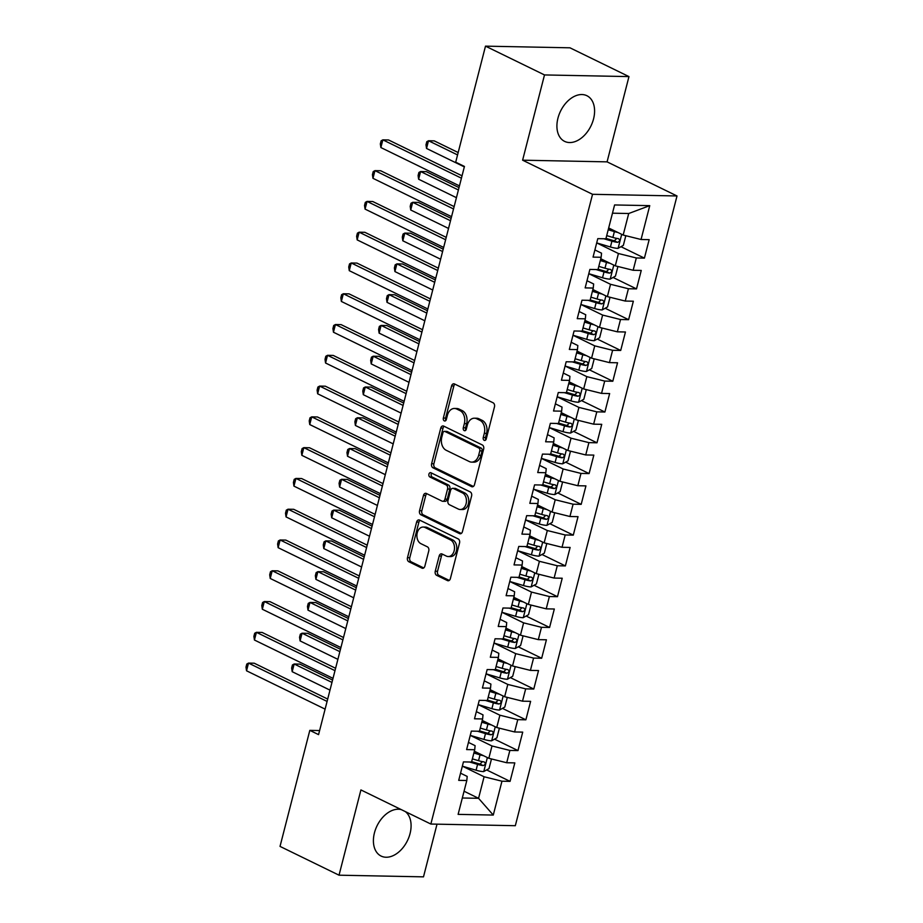 <?xml version="1.0" encoding="UTF-8"?>
<svg xmlns="http://www.w3.org/2000/svg" width="923" height="923" viewBox="0 0 923 923"><rect width="100%" height="100%" fill="white"/><g stroke="black" fill="none" stroke-linecap="round" stroke-linejoin="round"><path stroke-width="1.38" d="M484.194 440.34A2.238 1.592 -88.9 0 0 484.69 440.467A2.238 1.592 -88.9 0 0 486.236 438.967L494.474 406.858A3.196 2.284 -88.9 0 0 493.113 402.797L454.497 383.956A3.196 2.284 -88.9 0 0 453.781 383.783A3.196 2.284 -88.9 0 0 451.578 385.929L443.34 418.038A2.238 1.592 -88.9 0 0 444.298 420.876A2.238 1.592 -88.9 0 0 444.794 421.003A2.238 1.592 -88.9 0 0 446.34 419.504L447.401 415.35A10.234 7.303 -88.9 0 1 454.474 408.462A10.234 7.303 -88.9 0 1 456.747 409.027L459.966 410.597A10.234 7.303 -88.9 0 1 464.35 423.611L463.288 427.764A2.238 1.592 -88.9 0 0 464.246 430.614A2.238 1.592 -88.9 0 0 464.742 430.741A2.238 1.592 -88.9 0 0 466.288 429.23L467.35 425.076A10.234 7.303 -88.9 0 1 474.422 418.2A10.234 7.303 -88.9 0 1 476.706 418.754L479.914 420.323A10.234 7.303 -88.9 0 1 484.298 433.349L483.237 437.502A2.238 1.592 -88.9 0 0 484.194 440.34M401.286 809.621A25.406 16.914 116 0 0 374.438 832.881A25.406 16.914 116 0 0 381.107 856.071A25.406 16.914 116 0 0 410.054 833.584A25.406 16.914 116 0 0 405.289 811.571M593.558 118.894A25.406 16.914 116 0 0 586.89 95.715A25.406 16.914 116 0 0 557.942 118.202A25.406 16.914 116 0 0 564.611 141.381A25.406 16.914 116 0 0 593.558 118.894M435.252 571.233A3.196 2.284 -88.9 0 0 436.625 575.306L447.459 580.59A3.196 2.284 -88.9 0 0 448.174 580.763A3.196 2.284 -88.9 0 0 450.378 578.617L459.539 542.966A3.196 2.284 -88.9 0 0 458.166 538.894L419.55 520.064A3.196 2.284 -88.9 0 0 418.834 519.891A3.196 2.284 -88.9 0 0 416.631 522.037L407.481 557.688A3.196 2.284 -88.9 0 0 408.843 561.749L421.938 568.141A3.196 2.284 -88.9 0 0 422.642 568.314A3.196 2.284 -88.9 0 0 424.857 566.168L428.768 550.904A3.196 2.284 -88.9 0 0 427.407 546.843L420.911 543.67A8.549 6.103 -88.9 0 1 416.988 534.117A8.549 6.103 -88.9 0 1 423.161 527.045A8.549 6.103 -88.9 0 1 425.065 527.506L450.482 539.909A8.549 6.103 -88.9 0 1 454.404 549.473A8.549 6.103 -88.9 0 1 448.243 556.546A8.549 6.103 -88.9 0 1 446.328 556.073L442.094 554.008A3.196 2.284 -88.9 0 0 441.379 553.835A3.196 2.284 -88.9 0 0 439.175 555.981L435.252 571.233L437.537 571.279A3.196 2.284 -88.9 0 0 438.91 575.352L449.27 580.405M318.562 734.627L464.442 166.452L455.697 162.183L485.498 46.15L544.501 74.936L522.614 160.187L592.543 194.303L430.856 824.043L360.916 789.926L339.029 875.189L280.027 846.403L309.816 730.37L318.562 734.627M471.584 486.629A3.196 2.284 -88.9 0 0 472.299 486.813A3.196 2.284 -88.9 0 0 474.503 484.656L483.664 449.005A3.196 2.284 -88.9 0 0 482.291 444.944L443.675 426.103A3.196 2.284 -88.9 0 0 442.959 425.93A3.196 2.284 -88.9 0 0 440.756 428.076L431.606 463.727A3.196 2.284 -88.9 0 0 432.968 467.799L471.584 486.629L473.014 486.663M471.595 495.986L462.446 531.636A3.196 2.284 -88.9 0 1 460.231 533.782A3.196 2.284 -88.9 0 1 459.527 533.609L420.911 514.78A3.196 2.284 -88.9 0 1 419.538 510.707L423.461 495.455A3.196 2.284 -88.9 0 1 425.665 493.297A3.196 2.284 -88.9 0 1 426.38 493.482L442.036 501.12A3.196 2.284 -88.9 0 0 442.752 501.293A3.196 2.284 -88.9 0 0 444.955 499.135L447.563 489.017A3.196 2.284 -88.9 0 0 446.19 484.956L429.887 476.995A2.238 1.592 -88.9 0 1 428.86 474.503A2.238 1.592 -88.9 0 1 430.476 472.645A2.238 1.592 -88.9 0 1 430.972 472.772L470.222 491.924A3.196 2.284 -88.9 0 1 471.595 495.986M592.543 194.303L677.009 195.964L515.322 825.704L430.856 824.043M620.983 246.695L644.416 258.128L649.157 239.657L641.058 239.495L649.746 205.644L614.591 204.952L605.892 238.803L597.792 238.642L593.051 257.113L601.15 257.275L597.989 269.585L589.889 269.424L585.147 287.895L593.247 288.057L590.097 300.367L581.986 300.206L577.244 318.666L585.355 318.827L582.194 331.138L574.083 330.988L569.341 349.448L577.452 349.609L574.291 361.92L566.18 361.758L561.438 380.23L569.549 380.391L566.387 392.702L558.277 392.54L553.535 411.012L561.646 411.162L558.484 423.484L550.373 423.322L545.631 441.782L553.742 441.944L550.581 454.254L542.47 454.093L537.728 472.564L545.839 472.726L542.678 485.036L534.567 484.875L529.825 503.347L537.936 503.508L534.775 515.819L526.664 515.657L521.922 534.129L530.033 534.279L526.871 546.601L518.761 546.439L514.019 564.899L522.13 565.061L518.968 577.371L510.857 577.21L506.116 595.681L514.226 595.843L511.065 608.153L502.966 607.992L498.224 626.463L506.323 626.625L503.162 638.935L495.063 638.774L490.321 657.245L498.42 657.395L495.259 669.706L487.159 669.556L482.417 688.016L490.517 688.177L487.356 700.488L479.256 700.326L474.514 718.798L482.614 718.959L479.452 731.27L471.353 731.108L466.611 749.58L474.71 749.741L471.549 762.052L463.45 761.89L458.708 780.35L466.807 780.512L467.2 776.428L460.542 773.186M644.416 258.128L636.316 257.967L633.155 270.277L615.272 265.836L600.769 258.763M613.08 277.477L636.512 288.899L641.254 270.439L633.155 270.277M636.512 288.899L628.413 288.749L625.252 301.06L607.369 296.606L592.866 289.534M605.176 308.247L628.609 319.681L633.351 301.21L625.252 301.06M628.609 319.681L620.51 319.52L617.349 331.83L599.477 327.388L584.963 320.316M597.273 339.029L620.706 350.463L625.448 331.992L617.349 331.83M620.706 350.463L612.607 350.302L609.445 362.612L591.574 358.17L577.071 351.098M589.37 369.811L612.803 381.245L617.545 362.774L609.445 362.612M612.803 381.245L604.703 381.084L601.542 393.394L583.671 388.952L569.168 381.868M581.467 400.594L604.9 412.016L609.641 393.556L601.542 393.394M604.9 412.016L596.8 411.854L593.639 424.176L575.767 419.723L561.265 412.65M573.564 431.364L596.996 442.798L601.738 424.326L593.639 424.176M596.996 442.798L588.897 442.636L585.736 454.947L567.864 450.505L553.362 443.432M565.661 462.146L589.093 473.58L593.835 455.108L585.736 454.947M589.093 473.58L580.994 473.418L577.833 485.729L559.961 481.287L545.458 474.214M557.757 492.928L581.19 504.35L585.932 485.89L577.833 485.729M581.19 504.35L573.091 504.2L569.929 516.511L552.058 512.069L537.555 504.985M549.854 523.699L573.287 535.132L578.029 516.672L569.929 516.511M573.287 535.132L565.188 534.971L562.026 547.281L544.155 542.839L529.652 535.767M541.951 554.481L565.384 565.914L570.126 547.443L562.026 547.281M565.384 565.914L557.284 565.753L554.123 578.063L536.251 573.621L521.749 566.549M534.048 585.263L557.48 596.696L562.222 578.225L554.123 578.063M557.48 596.696L549.381 596.535L546.22 608.845L528.348 604.403L513.846 597.331M526.145 616.045L549.577 627.467L554.319 609.007L546.22 608.845M549.577 627.467L541.478 627.317L538.317 639.627L520.445 635.186L505.942 628.101M518.253 646.815L541.674 658.249L546.416 639.789L538.317 639.627M541.674 658.249L533.575 658.087L530.413 670.398L512.542 665.956L498.039 658.884M510.35 677.597L533.782 689.031L538.524 670.56L530.413 670.398M533.782 689.031L525.672 688.87L522.51 701.18L504.639 696.738L490.136 689.666M502.447 708.379L525.879 719.813L530.621 701.342L522.51 701.18M525.879 719.813L517.768 719.652L514.607 731.962L496.736 727.52L482.233 720.448M494.543 739.161L517.976 750.584L522.718 732.124L514.607 731.962M517.976 750.584L509.865 750.434L506.704 762.744L488.832 758.291L474.33 751.218M486.64 769.932L510.073 781.366L514.815 762.894L506.704 762.744M510.073 781.366L501.962 781.204L493.274 815.067L458.12 814.374L466.807 780.512M468.446 742.404L475.103 745.657L474.71 749.741M464.061 791.23L478.564 798.314L484.09 776.762L462.354 766.159L476.083 770.232L477.583 764.382A8.63 1.904 14.4 0 0 483.167 765.594C485.59 764.567 485.913 763.344 484.114 761.902A8.63 1.904 -165.6 0 1 478.529 760.69L472.368 758.856M501.962 781.204L484.09 776.762M493.274 815.067L478.564 798.314L462.319 797.991M476.349 711.633L483.006 714.875L482.614 718.959M488.832 758.291L491.994 745.98L470.257 735.377M509.865 750.434L491.994 745.98M484.252 680.851L490.909 684.093L490.517 688.177M496.736 727.52L499.897 715.21L478.16 704.595L491.89 708.679L493.39 702.83A8.63 1.904 14.4 0 0 498.962 704.03C501.397 703.014 501.72 701.78 499.92 700.338A8.63 1.904 -165.6 0 1 494.336 699.138L488.175 697.303M517.768 719.652L499.897 715.21M492.155 650.069L498.812 653.311L498.42 657.395M504.639 696.738L507.8 684.428L486.063 673.825M525.672 688.87L507.8 684.428M500.058 619.287L506.715 622.54L506.323 626.625M512.542 665.956L515.703 653.646L493.967 643.043L507.696 647.115L509.196 641.266A8.63 1.904 14.4 0 0 514.769 642.477C517.203 641.462 517.526 640.227 515.726 638.785A8.63 1.904 -165.6 0 1 510.142 637.574L503.981 635.739M533.575 658.087L515.703 653.646M507.962 588.516L514.619 591.758L514.226 595.843M520.445 635.186L523.606 622.863L501.87 612.261L515.599 616.333L517.099 610.495A8.63 1.904 14.4 0 0 522.672 611.695C525.106 610.68 525.429 609.445 523.629 608.003A8.63 1.904 -165.6 0 1 518.045 606.792L511.884 604.969M541.478 627.317L523.606 622.863M515.865 557.734L522.522 560.976L522.13 565.061M528.348 604.403L531.51 592.093L509.761 581.478L523.503 585.563L525.002 579.713A8.63 1.904 14.4 0 0 530.575 580.925C533.009 579.898 533.332 578.663 531.521 577.221A8.63 1.904 -165.6 0 1 525.948 576.021L519.787 574.187M549.381 596.535L531.51 592.093M523.768 526.952L530.425 530.194L530.033 534.279M536.251 573.621L539.413 561.311L517.665 550.708L531.406 554.781L532.906 548.931A8.63 1.904 14.4 0 0 538.478 550.143C540.913 549.116 541.224 547.893 539.424 546.451A8.63 1.904 -165.6 0 1 533.852 545.239L527.691 543.405M557.284 565.753L539.413 561.311M531.671 496.17L538.328 499.424L537.936 503.508M544.155 542.839L547.316 530.529L525.568 519.926L539.309 523.999L540.809 518.149A8.63 1.904 14.4 0 0 546.381 519.361C548.816 518.345 549.127 517.111 547.327 515.669A8.63 1.904 -165.6 0 1 541.755 514.457L535.594 512.623M565.188 534.971L547.316 530.529M539.574 465.4L546.231 468.642L545.839 472.726M552.058 512.069L555.219 499.747L533.471 489.144L547.212 493.228L548.712 487.379A8.63 1.904 14.4 0 0 554.285 488.579C556.719 487.563 557.031 486.329 555.231 484.887A8.63 1.904 -165.6 0 1 549.658 483.687L543.497 481.852M573.091 504.2L555.219 499.747M547.477 434.618L554.123 437.86L553.742 441.944M559.961 481.287L563.122 468.976L541.374 458.373L555.115 462.446L556.615 456.597A8.63 1.904 14.4 0 0 562.188 457.808C564.622 456.781 564.934 455.547 563.134 454.104A8.63 1.904 -165.6 0 1 557.561 452.905L551.4 451.07M580.994 473.418L563.122 468.976M555.381 403.836L562.026 407.078L561.646 411.162M567.864 450.505L571.025 438.194L549.277 427.591L563.018 431.664L564.518 425.815A8.63 1.904 14.4 0 0 570.091 427.026C572.525 425.999 572.837 424.776 571.037 423.334A8.63 1.904 -165.6 0 1 565.464 422.123L559.303 420.288M588.897 442.636L571.025 438.194M563.284 373.054L569.929 376.307L569.549 380.391M575.767 419.723L578.929 407.412L557.18 396.809M596.8 411.854L578.929 407.412M571.187 342.283L577.833 345.525L577.452 349.609M583.671 388.952L586.832 376.642L565.084 366.027L578.825 370.111L580.325 364.262A8.63 1.904 14.4 0 0 585.897 365.462C588.332 364.447 588.643 363.212 586.843 361.77A8.63 1.904 -165.6 0 1 581.271 360.57L575.11 358.735M604.703 381.084L586.832 376.642M579.09 311.501L585.736 314.743L585.355 318.827M591.574 358.17L594.735 345.86L572.987 335.257M612.607 350.302L594.735 345.86M586.993 280.719L593.639 283.972L593.247 288.057M599.477 327.388L602.627 315.078L580.89 304.475L594.62 308.547L596.131 302.698A8.63 1.904 14.4 0 0 601.704 303.909C604.138 302.882 604.45 301.659 602.65 300.217A8.63 1.904 -165.6 0 1 597.077 299.006L590.905 297.171M620.51 319.52L602.627 315.078M594.897 249.937L601.542 253.19L601.15 257.275M607.369 296.606L610.53 284.296L588.793 273.693L602.523 277.765L604.034 271.927A8.63 1.904 14.4 0 0 609.607 273.127C612.041 272.112 612.353 270.877 610.553 269.435A8.63 1.904 -165.6 0 1 604.98 268.224L598.808 266.389M628.413 288.749L610.53 284.296M615.272 265.836L618.433 253.525L596.696 242.911L610.426 246.995L611.926 241.145A8.63 1.904 14.4 0 0 617.51 242.345C619.944 241.33 620.256 240.095 618.456 238.653A8.63 1.904 -165.6 0 1 612.884 237.453L606.711 235.619M636.316 257.967L618.433 253.525M319.6 730.555L309.816 730.37M339.029 875.189L423.495 876.85L437.017 824.17M522.614 160.187L607.08 161.86L628.967 76.597L544.501 74.936M628.967 76.597L569.964 47.811L485.498 46.15M607.08 161.86L677.009 195.964M641.058 239.495L623.175 235.053L628.713 213.513L612.48 213.19M623.175 235.053L608.672 227.981M649.746 205.644L628.713 213.513M485.844 439.821A2.238 1.592 -88.9 0 1 485.521 437.548L486.583 433.383A10.234 7.303 -88.9 0 0 482.198 420.369L479.914 420.323M474.422 418.2L476.706 418.234A10.234 7.303 -88.9 0 1 478.979 418.8L482.198 420.369M454.474 408.462L456.758 408.508A10.234 7.303 -88.9 0 1 459.031 409.074L462.25 410.643A10.234 7.303 -88.9 0 1 466.634 423.657L465.573 427.811A2.238 1.592 -88.9 0 0 465.896 430.083M454.97 384.187A3.196 2.284 -88.9 0 0 453.862 385.976L445.613 418.084A2.238 1.592 -88.9 0 0 445.947 420.357M444.159 426.334A3.196 2.284 -88.9 0 0 443.04 428.122L433.879 463.773A3.196 2.284 -88.9 0 0 435.252 467.846L473.384 486.444M479.798 450.862A2.238 1.592 -88.9 0 0 478.841 448.024L444.955 431.491A2.238 1.592 -88.9 0 0 444.448 431.364A2.238 1.592 -88.9 0 0 442.902 432.864L441.782 437.248A10.234 7.303 -88.9 0 0 446.167 450.262L469.334 461.569A10.234 7.303 -88.9 0 0 471.607 462.123A10.234 7.303 -88.9 0 0 478.679 455.247L479.798 450.862L482.083 450.909A2.238 1.592 -88.9 0 0 481.125 448.059L478.841 448.024M444.448 431.364L446.732 431.41A2.238 1.592 -88.9 0 1 447.228 431.526L481.125 448.059M471.607 462.123L473.891 462.169A10.234 7.303 -88.9 0 0 480.964 455.293L478.679 455.247M482.083 450.909L480.964 455.293M461.327 533.425L423.196 514.826L420.911 514.78M426.853 493.713A3.196 2.284 -88.9 0 0 425.745 495.501L421.823 510.754A3.196 2.284 -88.9 0 0 423.196 514.826M442.752 501.293L445.036 501.339A3.196 2.284 -88.9 0 0 447.24 499.181L449.836 489.063A3.196 2.284 -88.9 0 0 448.474 485.002L432.172 477.041L429.887 476.995M431.756 473.153A2.238 1.592 -88.9 0 0 431.133 475.287A2.238 1.592 -88.9 0 0 432.172 477.041M458.293 509.046A8.549 6.103 -88.9 0 0 460.196 509.508A8.549 6.103 -88.9 0 0 466.357 502.435A8.549 6.103 -88.9 0 0 462.435 492.882L453.481 488.509A3.196 2.284 -88.9 0 0 452.766 488.336A3.196 2.284 -88.9 0 0 450.562 490.482L447.967 500.601A3.196 2.284 -88.9 0 0 449.328 504.673L458.293 509.046M460.196 509.508L462.481 509.554A8.549 6.103 -88.9 0 0 468.642 502.481A8.549 6.103 -88.9 0 0 464.719 492.928L462.435 492.882M452.766 488.336L455.051 488.382A3.196 2.284 -88.9 0 1 455.766 488.555L464.719 492.928M442.579 554.238A3.196 2.284 -88.9 0 0 441.459 556.027L437.537 571.279M448.243 556.546L450.516 556.592A8.549 6.103 -88.9 0 0 456.689 549.52A8.549 6.103 -88.9 0 0 452.766 539.955L450.482 539.909M423.161 527.045L425.434 527.091A8.549 6.103 -88.9 0 1 427.349 527.552L452.766 539.955M420.034 520.295A3.196 2.284 -88.9 0 0 418.915 522.083L409.766 557.734A3.196 2.284 -88.9 0 0 411.127 561.795L423.738 567.945M617.879 232.469A8.63 1.904 -165.6 0 1 614.383 231.604L608.222 229.769M613.61 230.392L608.453 228.846M624.94 235.492L625.713 236.138L623.348 245.38L617.983 248.368A8.63 1.904 -165.6 0 1 610.426 246.995M458.177 152.549L434.214 140.861L428.503 140.757L426.53 148.453L464.327 166.89M603.942 238.769L611.926 241.145M616.783 238.388L614.36 240.811A4.396 0.969 -165.6 0 1 612.849 240.43L606.007 238.388M457.566 154.926L428.503 140.757L426.784 141.715L425.999 144.784L426.53 148.453M462.042 175.808L388.56 139.973L382.849 139.858L461.431 178.185M380.876 147.553L380.334 143.884L381.13 140.815L382.849 139.858L380.876 147.553L459.458 185.881M609.976 263.24A8.63 1.904 -165.6 0 1 606.48 262.386L600.319 260.551M605.719 261.163L600.55 259.628M617.037 266.274L617.81 266.92L615.445 276.15L610.08 279.138A8.63 1.904 -165.6 0 1 602.523 277.765M459.008 187.6L426.311 171.643L420.6 171.528L418.627 179.224L456.424 197.672M596.039 269.551L604.034 271.927M608.88 269.17L606.457 271.593A4.396 0.969 -165.6 0 1 604.957 271.212L598.104 269.17M458.408 189.976L420.6 171.528L418.88 172.486L418.096 175.566L418.627 179.224M602.073 294.022A8.63 1.904 -165.6 0 1 598.577 293.156L592.416 291.322M597.816 291.945L592.647 290.41M609.134 297.044L609.907 297.702L607.542 306.932L602.177 309.92A8.63 1.904 -165.6 0 1 594.62 308.547M451.105 218.382L418.407 202.425L412.696 202.31L410.723 210.006L448.52 228.443M588.136 300.321L596.131 302.698M600.977 299.952L598.554 302.375A4.396 0.969 -165.6 0 1 597.054 301.994L590.201 299.952M450.505 220.747L412.696 202.31L410.977 203.268L410.193 206.348L410.723 210.006M454.139 206.59L380.657 170.743L374.946 170.64L453.528 208.967M372.973 178.324L372.431 174.666L373.227 171.586L374.946 170.64L372.973 178.324L451.555 216.663M446.236 237.373L372.754 201.526L367.042 201.41L445.624 239.749M365.07 209.106L364.527 205.448L365.323 202.368L367.042 201.41L365.07 209.106L443.651 247.445M594.17 324.804A8.63 1.904 -165.6 0 1 590.674 323.938L584.513 322.104M589.912 322.727L584.744 321.192M601.231 327.827L602.004 328.484L599.638 337.714L594.285 340.702A8.63 1.904 -165.6 0 1 586.716 339.329L572.987 335.245M443.202 249.152L410.504 233.207L404.793 233.092L402.82 240.788L440.617 259.225M580.232 331.103L588.228 333.48A8.63 1.904 14.4 0 0 593.801 334.691C596.235 333.664 596.546 332.43 594.747 330.999A8.63 1.904 -165.6 0 1 589.174 329.788L583.013 327.953M593.074 330.734L590.651 333.157A4.396 0.969 -165.6 0 1 589.151 332.765L582.298 330.734M442.602 251.529L404.793 233.092L403.074 234.05L402.29 237.13L402.82 240.788M586.267 355.586A8.63 1.904 -165.6 0 1 582.771 354.72L576.61 352.886M582.009 353.509L576.84 351.963M593.327 358.609L594.1 359.255L591.735 368.496L586.382 371.484A8.63 1.904 -165.6 0 1 578.825 370.111M435.31 279.934L402.601 263.978L396.902 263.874L394.917 271.57L432.714 290.007M572.329 361.885L580.325 364.262M585.17 361.504L582.748 363.927A4.396 0.969 -165.6 0 1 581.248 363.547L574.394 361.504M434.698 282.311L396.902 263.874L395.171 264.832L394.386 267.901L394.917 271.57M438.333 268.155L364.85 232.308L359.139 232.192L437.721 270.52M357.166 239.888L356.624 236.23L357.42 233.15L359.139 232.192L357.166 239.888L435.748 278.215M430.43 298.925L356.947 263.09L351.236 262.974L429.818 301.302M349.263 270.67L348.732 267.001L349.517 263.932L351.236 262.974L349.263 270.67L427.845 308.997M578.363 386.356A8.63 1.904 -165.6 0 1 574.867 385.491L568.706 383.668M574.106 384.28L568.937 382.745M585.424 389.391L586.197 390.037L583.832 399.267L578.479 402.255A8.63 1.904 -165.6 0 1 570.922 400.882L557.18 396.798M427.407 310.716L394.698 294.76L388.998 294.645L387.014 302.34L424.811 320.777M564.426 392.667L572.422 395.032A8.63 1.904 14.4 0 0 577.994 396.244C580.429 395.229 580.74 393.994 578.94 392.552A8.63 1.904 -165.6 0 1 573.368 391.34L567.207 389.506M577.267 392.287L574.844 394.709A4.396 0.969 -165.6 0 1 573.345 394.329L566.491 392.287M426.795 313.093L388.998 294.645L387.268 295.602L386.483 298.683L387.014 302.34M422.526 329.707L349.044 293.86L343.333 293.756L421.915 332.084M341.36 301.44L340.829 297.783L341.614 294.702L343.333 293.756L341.36 301.44L419.942 339.779M570.46 417.138A8.63 1.904 -165.6 0 1 566.964 416.273L560.803 414.439M566.203 415.062L561.034 413.527M577.521 420.161L578.294 420.819L575.929 430.049L570.576 433.037A8.63 1.904 -165.6 0 1 563.018 431.664M419.504 341.487L386.795 325.542L381.095 325.427L379.111 333.122L416.919 351.559M556.523 423.438L564.518 425.815M569.364 423.069L566.953 425.491A4.396 0.969 -165.6 0 1 565.441 425.111L558.588 423.069M418.892 343.864L381.095 325.427L379.365 326.384L378.58 329.465L379.111 333.122M414.623 360.489L341.141 324.642L335.43 324.527L414.012 362.866M333.457 332.222L332.926 328.565L333.711 325.484L335.43 324.527L333.457 332.222L412.039 370.561M562.557 447.92A8.63 1.904 -165.6 0 1 559.061 447.055L552.9 445.221M558.3 445.844L553.131 444.309M569.618 450.943L570.391 451.589L568.026 460.831L562.672 463.819A8.63 1.904 -165.6 0 1 555.115 462.446M411.6 372.269L378.892 356.324L373.192 356.209L371.208 363.904L409.016 382.341M548.62 454.22L556.615 456.597M561.461 453.851L559.05 456.274A4.396 0.969 -165.6 0 1 557.538 455.881L550.685 453.851M410.989 374.646L373.192 356.209L371.461 357.166L370.677 360.247L371.208 363.904M406.72 391.271L333.238 355.424L327.527 355.309L406.108 393.636M325.554 363.004L325.023 359.347L325.807 356.266L327.527 355.309L325.554 363.004L404.136 401.332M554.654 478.702A8.63 1.904 -165.6 0 1 551.158 477.837L544.997 476.003M550.396 476.614L545.228 475.08M561.715 481.725L562.499 482.371L560.123 491.613L554.769 494.59A8.63 1.904 -165.6 0 1 547.212 493.228M403.697 403.051L370.988 387.095L365.289 386.991L363.304 394.686L401.113 413.123M540.716 485.002L548.712 487.379M553.558 484.621L551.146 487.044A4.396 0.969 -165.6 0 1 549.635 486.663L542.782 484.621M403.086 405.428L365.289 386.991L363.558 387.937L362.774 391.017L363.304 394.686M398.817 422.042L325.334 386.195L319.623 386.091L398.205 424.418M317.65 393.786L317.12 390.117L317.904 387.049L319.623 386.091L317.65 393.786L396.232 432.114M546.751 509.473A8.63 1.904 -165.6 0 1 543.255 508.608L537.094 506.773M542.493 507.396L537.324 505.862M553.812 512.496L554.596 513.153L552.219 522.383L546.866 525.372A8.63 1.904 -165.6 0 1 539.309 523.999M395.794 433.833L363.085 417.877L357.386 417.761L355.401 425.457L393.21 443.894M532.813 515.772L540.809 518.149M545.666 515.403L543.243 517.826A4.396 0.969 -165.6 0 1 541.732 517.445L534.879 515.403M395.182 436.198L357.386 417.761L355.655 418.719L354.87 421.799L355.401 425.457M390.914 452.824L317.431 416.977L311.72 416.861L390.302 455.201M309.747 424.557L309.217 420.9L310.001 417.819L311.72 416.861L309.747 424.557L388.329 462.896M538.847 540.255A8.63 1.904 -165.6 0 1 535.352 539.39L529.191 537.555M534.59 538.178L529.421 536.644M545.908 543.278L546.693 543.935L544.316 553.165L538.963 556.154A8.63 1.904 -165.6 0 1 531.406 554.781M387.891 464.604L355.182 448.659L349.482 448.543L347.51 456.239L385.306 474.676M524.922 546.554L532.906 548.931M537.763 546.185L535.34 548.608A4.396 0.969 -165.6 0 1 533.829 548.216L526.975 546.185M387.279 466.98L349.482 448.543L347.763 449.501L346.967 452.582L347.51 456.239M383.01 483.606L309.528 447.759L303.829 447.643L382.399 485.983M301.844 455.339L301.313 451.682L302.098 448.601L303.829 447.643L301.844 455.339L380.426 493.667M530.944 571.037A8.63 1.904 -165.6 0 1 527.448 570.172L521.287 568.337M526.687 568.96L521.518 567.426M538.005 574.06L538.79 574.706L536.413 583.947L531.06 586.936A8.63 1.904 -165.6 0 1 523.503 585.563M379.988 495.386L347.279 479.441L341.579 479.325L339.606 487.021L377.403 505.458M517.018 577.337L525.002 579.713M529.86 576.956L527.437 579.39A4.396 0.969 -165.6 0 1 525.925 578.998L519.072 576.967M379.376 497.762L341.579 479.325L339.86 480.283L339.064 483.352L339.606 487.021M375.107 514.376L301.625 478.541L295.925 478.426L374.496 516.753M293.941 486.121L293.41 482.464L294.195 479.383L295.925 478.426L293.941 486.121L372.523 524.449M523.041 601.819A8.63 1.904 -165.6 0 1 519.545 600.954L513.384 599.119M518.784 599.731L513.615 598.196M530.102 604.842L530.887 605.488L528.51 614.718L523.156 617.706A8.63 1.904 -165.6 0 1 515.599 616.333M372.084 526.168L339.376 510.211L333.676 510.107L331.703 517.791L369.5 536.24M509.115 608.119L517.099 610.495M521.957 607.738L519.534 610.161A4.396 0.969 -165.6 0 1 518.022 609.78L511.169 607.738M371.473 528.544L333.676 510.107L331.957 511.054L331.161 514.134L331.703 517.791M367.204 545.158L293.722 509.311L288.022 509.208L366.593 547.535M286.038 516.903L285.507 513.234L286.292 510.165L288.022 509.208L286.038 516.903L364.62 555.231M515.138 632.59A8.63 1.904 -165.6 0 1 511.642 631.724L505.481 629.89M510.881 630.513L505.712 628.978M522.199 635.612L522.983 636.27L520.607 645.5L515.253 648.488A8.63 1.904 -165.6 0 1 507.696 647.115M364.181 556.95L331.484 540.993L325.773 540.878L323.8 548.574L361.597 567.01M501.212 638.889L509.196 641.266M514.053 638.52L511.63 640.943A4.396 0.969 -165.6 0 1 510.119 640.562L503.266 638.52M363.57 559.315L325.773 540.878L324.054 541.836L323.258 544.916L323.8 548.574M359.301 575.94L285.818 540.093L280.119 539.978L358.689 578.317M278.135 547.674L277.604 544.016L278.388 540.936L280.119 539.978L278.135 547.674L356.716 586.013M507.235 663.372A8.63 1.904 -165.6 0 1 503.739 662.506L497.578 660.672M502.977 661.295L497.82 659.76M514.307 666.394L515.08 667.052L512.703 676.282L507.35 679.27A8.63 1.904 -165.6 0 1 499.793 677.897L486.063 673.813M356.278 587.72L323.581 571.775L317.87 571.66L315.897 579.356L353.694 597.792M493.309 669.671L501.293 672.048A8.63 1.904 14.4 0 0 506.865 673.259C509.3 672.232 509.623 671.009 507.823 669.567A8.63 1.904 -165.6 0 1 502.239 668.356L496.078 666.521M506.15 669.302L503.727 671.725A4.396 0.969 -165.6 0 1 502.216 671.333L495.363 669.302M355.667 590.097L317.87 571.66L316.151 572.618L315.354 575.698L315.897 579.356M351.398 606.723L277.915 570.875L272.216 570.76L350.786 609.088M270.231 578.456L269.701 574.798L270.485 571.718L272.216 570.76L270.231 578.456L348.813 616.783M499.331 694.154A8.63 1.904 -165.6 0 1 495.836 693.288L489.675 691.454M495.074 692.077L489.917 690.542M506.404 697.177L507.177 697.823L504.8 707.064L499.447 710.052A8.63 1.904 -165.6 0 1 491.89 708.679M348.375 618.502L315.678 602.546L309.966 602.442L307.994 610.138L345.79 628.575M485.406 700.453L493.39 702.83M498.247 700.072L495.824 702.495A4.396 0.969 -165.6 0 1 494.313 702.115L487.459 700.084M347.763 620.879L309.966 602.442L308.247 603.4L307.451 606.469L307.994 610.138M343.494 637.493L270.012 601.658L264.313 601.542L342.883 639.87M262.328 609.238L261.797 605.58L262.582 602.5L264.313 601.542L262.328 609.238L340.91 647.565M491.428 724.924A8.63 1.904 -165.6 0 1 487.944 724.07L481.771 722.236M487.171 722.847L482.014 721.313M498.501 727.959L499.274 728.605L496.897 737.835L491.544 740.823A8.63 1.904 -165.6 0 1 483.987 739.45L470.257 735.366M340.472 649.284L307.774 633.328L302.063 633.213L300.09 640.908L337.887 659.357M477.503 731.235L485.486 733.612A8.63 1.904 14.4 0 0 491.059 734.812C493.493 733.797 493.817 732.562 492.017 731.12A8.63 1.904 -165.6 0 1 486.433 729.908L480.272 728.085M490.344 730.854L487.921 733.277A4.396 0.969 -165.6 0 1 486.409 732.897L479.556 730.854M339.86 651.661L302.063 633.213L300.344 634.17L299.548 637.251L300.09 640.908M335.591 668.275L262.109 632.428L256.409 632.324L334.98 670.652M254.436 640.02L253.894 636.351L254.69 633.27L256.409 632.324L254.436 640.02L333.007 678.347M483.525 755.706A8.63 1.904 -165.6 0 1 480.041 754.841L473.868 753.006M479.268 753.63L474.11 752.095M490.598 758.729L491.371 759.387L488.994 768.617L483.64 771.605A8.63 1.904 -165.6 0 1 476.083 770.232M332.568 680.066L299.871 664.11L294.16 663.995L292.187 671.69L329.984 690.127M469.599 762.006L477.583 764.382M482.441 761.637L480.018 764.059A4.396 0.969 -165.6 0 1 478.506 763.679L471.653 761.637M331.957 682.432L294.16 663.995L292.441 664.952L291.645 668.033L292.187 671.69M327.688 699.057L254.206 663.21L248.506 663.095L327.088 701.434M246.533 670.79L245.991 667.133L246.787 664.052L248.506 663.095L246.533 670.79L325.104 709.129M486.583 433.383L484.298 433.349M478.979 418.8L476.706 418.754M465.573 427.811L463.288 427.764M466.634 423.657L464.35 423.611M462.25 410.643L459.966 410.597M459.031 409.074L456.747 409.027M445.613 418.084L443.34 418.038M453.862 385.976L451.578 385.929M485.521 437.548L483.237 437.502M435.252 467.846L432.968 467.799M433.879 463.773L431.606 463.727M443.04 428.122L440.756 428.076M447.228 431.526L444.955 431.491M460.958 533.644L459.527 533.609M421.823 510.754L419.538 510.707M425.745 495.501L423.461 495.455M447.24 499.181L444.955 499.135M449.836 489.063L447.563 489.017M448.474 485.002L446.19 484.956M455.766 488.555L453.481 488.509M441.459 556.027L439.175 555.981M427.349 527.552L425.065 527.506M423.369 568.164L421.938 568.141M411.127 561.795L408.843 561.749M409.766 557.734L407.481 557.688M418.915 522.083L416.631 522.037M448.89 580.613L447.459 580.59M438.91 575.352L436.625 575.306M618.122 248.287L621.71 234.338M612.884 237.453L614.383 231.604M614.36 240.811L617.51 242.345M610.218 279.069L613.807 265.109M604.98 268.224L606.48 262.386M606.457 271.593L609.607 273.127M602.315 309.851L605.903 295.891M597.077 299.006L598.577 293.156M598.554 302.375L601.704 303.909M594.412 340.622L598 326.673M589.174 329.788L590.674 323.938M586.716 339.329L588.228 333.48M590.651 333.157L593.801 334.691M586.509 371.404L590.097 357.455M581.271 360.57L582.771 354.72M582.748 363.927L585.897 365.462M578.606 402.186L582.194 388.225M573.368 391.34L574.867 385.491M570.922 400.882L572.422 395.032M574.844 394.709L577.994 396.244M570.702 432.968L574.291 419.007M565.464 422.123L566.964 416.273M566.953 425.491L570.091 427.026M562.799 463.738L566.387 449.789M557.561 452.905L559.061 447.055M559.05 456.274L562.188 457.808M554.896 494.52L558.484 480.571M549.658 483.687L551.158 477.837M551.146 487.044L554.285 488.579M546.993 525.302L550.581 511.342M541.755 514.457L543.255 508.608M543.243 517.826L546.381 519.361M539.101 556.084L542.678 542.124M533.852 545.239L535.352 539.39M535.34 548.608L538.478 550.143M531.198 586.855L534.775 572.906M525.948 576.021L527.448 570.172M527.437 579.39L530.575 580.925M523.295 617.637L526.871 603.677M518.045 606.792L519.545 600.954M519.534 610.161L522.672 611.695M515.392 648.419L518.968 634.459M510.142 637.574L511.642 631.724M511.63 640.943L514.769 642.477M507.488 679.19L511.065 665.241M502.239 668.356L503.739 662.506M499.793 677.897L501.293 672.048M503.727 671.725L506.865 673.259M499.585 709.972L503.162 696.023M494.336 699.138L495.836 693.288M495.824 702.495L498.962 704.03M491.682 740.754L495.259 726.793M486.433 729.908L487.944 724.07M483.987 739.45L485.486 733.612M487.921 733.277L491.059 734.812M483.779 771.536L487.356 757.575M478.529 760.69L480.041 754.841M480.018 764.059L483.167 765.594"/></g></svg>
